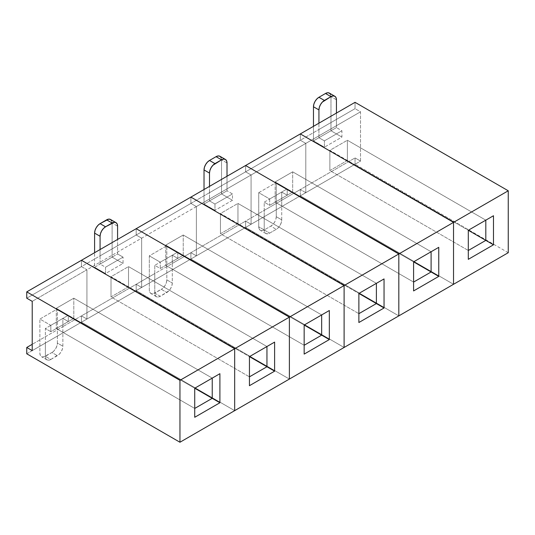 <?xml version="1.0" encoding="UTF-8"?>
<svg xmlns="http://www.w3.org/2000/svg" width="535" height="535" viewBox="0 0 535 535"><rect width="100%" height="100%" fill="white"/><g stroke="black" fill="none" stroke-linecap="round" stroke-linejoin="round"><path stroke-width="0.4" stroke-dasharray="2.67 2.01" d="M300.329 195.837L355.046 164.252L355.046 157.932L300.329 189.524L300.329 195.837L355.046 164.252L355.046 157.932L360.516 161.088L360.516 111.808L355.046 108.652L355.046 102.332L355.046 108.652L300.329 140.244L305.799 143.4L305.799 192.68L300.329 189.524L300.329 195.837L453.533 284.292L300.329 195.837L300.329 189.524L355.046 157.932L360.516 161.088L305.799 192.68L300.329 189.524L305.799 192.68L360.516 161.088L360.516 111.808L305.799 143.4L305.799 192.68L305.799 143.4L360.516 111.808L355.046 108.652L318.934 129.497L318.934 137.716L336.441 127.604L336.441 113.072L336.441 127.604L318.934 137.716L324.404 140.872L341.912 130.761L341.912 137.08L324.404 147.192L324.404 140.872L341.912 130.761L336.441 127.604L341.912 130.761L341.912 137.08L324.404 147.192L313.463 140.872L313.463 126.34L313.463 140.872L330.971 130.761L313.463 140.872L324.404 147.192L324.404 140.872L318.934 137.716L318.934 123.184L318.934 129.497L300.329 140.244L305.799 143.4L300.329 140.244L300.329 133.924L300.329 140.244L300.329 133.924L300.329 140.244L245.612 171.829L245.612 165.509L245.612 171.829L190.895 203.42L196.372 206.577L196.372 255.857L190.895 252.701L190.895 259.02L245.612 227.428L245.612 221.109L190.895 252.701L190.895 259.02L245.612 227.428L245.612 221.109L251.082 224.272L251.082 174.992L245.612 171.829L245.612 165.509L245.612 171.829L300.329 140.244L305.799 143.4L196.372 206.577L196.372 255.857L190.895 252.701L245.612 221.109L251.082 224.272L196.372 255.857L251.082 224.272L251.082 174.992L245.612 171.829L251.082 174.992L251.082 224.272L245.612 221.109L245.612 227.428L398.816 315.884L245.612 227.428L398.816 315.884L245.612 227.428L300.329 195.837L453.533 284.292L300.329 195.837L300.329 189.524L305.799 192.68L305.799 143.4L251.082 174.992L251.082 224.272L305.799 192.68L251.082 224.272L245.612 221.109L300.329 189.524L281.724 200.264L281.724 192.052L264.216 202.156L264.216 210.369L281.724 200.264L281.724 206.577L264.216 216.688L264.216 229.956L264.631 232.136L265.821 233.501L267.594 233.842L269.687 233.113L276.254 229.328L278.347 227.636L280.126 225.242L281.31 222.507L281.724 219.845L281.724 206.577L300.329 195.837M508.25 252.701L355.046 164.252L508.25 252.701M347.382 160.46L347.382 140.244L485.813 220.166L347.382 140.244L329.874 150.348L329.874 170.565L347.382 160.46L468.306 230.271L347.382 160.46L329.874 170.565L468.306 250.487L329.874 170.565L329.874 150.348L468.306 230.271L329.874 150.348L347.382 140.244L347.382 160.46M468.306 250.487L468.306 230.271L468.306 250.487M330.556 94.468L330.971 96.648L330.971 130.761L341.912 137.08L330.971 130.761L330.971 96.648A7.737 4.467 120 0 0 329.366 93.103M336.441 99.804L330.971 96.648L336.441 99.804M344.105 347.469L190.895 259.02L344.105 347.469L190.895 259.02L190.895 252.701L196.372 255.857L196.372 206.577L251.082 174.992L245.612 171.829L209.499 192.68L209.499 200.892L227.007 190.788L227.007 176.256L227.007 190.788L209.499 200.892L214.97 204.049L232.484 193.944L232.484 200.264L214.97 210.369L214.97 204.049L232.484 193.944L227.007 190.788L232.484 193.944L232.484 200.264L214.97 210.369L204.029 204.049L204.029 189.524L204.029 204.049L221.537 193.944L204.029 204.049L214.97 210.369L214.97 204.049L209.499 200.892L209.499 186.361L209.499 192.68L190.895 203.42L196.372 206.577L190.895 203.42L190.895 197.101L190.895 203.42L190.895 197.101L190.895 203.42L136.184 235.012L136.184 228.692L136.184 235.012L81.467 266.597L86.938 269.76L86.938 319.041L81.467 315.884L81.467 322.197L136.184 290.612L136.184 284.292L81.467 315.884L81.467 322.197L136.184 290.612L136.184 284.292L141.655 287.449L141.655 238.169L136.184 235.012L136.184 228.692L136.184 235.012L190.895 203.42L196.372 206.577L86.938 269.76L86.938 319.041L81.467 315.884L136.184 284.292L141.655 287.449L86.938 319.041L141.655 287.449L141.655 238.169L136.184 235.012L141.655 238.169L141.655 287.449L136.184 284.292L136.184 290.612L289.388 379.061L136.184 290.612L289.388 379.061L136.184 290.612L190.895 259.02L344.105 347.469M237.955 223.637L237.955 203.42L376.386 283.343L237.955 203.42L220.447 213.532L220.447 233.748L237.955 223.637L358.878 293.454L237.955 223.637L220.447 233.748L358.878 313.671L220.447 233.748L220.447 213.532L358.878 293.454L220.447 213.532L237.955 203.42L237.955 223.637M358.878 313.671L358.878 293.454L358.878 313.671M221.122 157.651L221.537 159.825L221.537 193.944L232.484 200.264L221.537 193.944L221.537 159.825A7.737 4.467 120 0 0 219.938 156.287M227.007 162.988L221.537 159.825L227.007 162.988M234.671 410.653L81.467 322.197L234.671 410.653L81.467 322.197L81.467 315.884L86.938 319.041L86.938 269.76L196.372 206.577L196.372 255.857L141.655 287.449L196.372 255.857L190.895 252.701L172.297 263.441L190.895 252.701L190.895 259.02L154.782 279.872L154.782 293.14L155.203 295.313L156.387 296.678L158.166 297.025L160.259 296.296L168.92 290.813L170.692 288.418L171.875 285.683L172.297 283.028L172.297 255.228L154.782 265.34L154.782 273.552L172.297 263.441L172.297 283.028A7.737 4.467 -60 0 1 166.82 292.505L160.259 296.296L154.782 293.14L161.349 289.348L166.82 292.505L161.349 289.348L152.689 293.862L150.917 293.521L149.733 292.157L149.312 289.977L149.312 255.857L166.82 245.752L166.82 279.872L166.405 282.527L165.221 285.262L163.442 287.656L161.349 289.348A7.737 4.467 120 0 0 166.82 279.872L172.297 283.028L166.82 279.872L166.82 245.752L149.312 255.857L160.259 262.177L177.767 252.072L177.767 258.385L160.259 268.496L160.259 262.177L177.767 252.072L166.82 245.752L177.767 252.072L177.767 258.385L160.259 268.496L154.782 265.34L172.297 255.228L177.767 258.385L172.297 255.228L172.297 263.441L136.184 284.292L154.782 273.552L154.782 279.872L154.782 265.34L160.259 268.496L160.259 262.177L149.312 255.857L149.312 289.977A7.737 4.467 120 0 0 150.917 293.521A7.737 4.467 120 0 0 154.782 293.14L160.259 296.296A7.737 4.467 -60 0 1 156.387 296.678A7.737 4.467 -60 0 1 154.782 293.14L154.782 279.872L136.184 290.612L136.184 284.292L141.655 287.449L141.655 238.169L136.184 235.012L100.072 255.857L100.072 264.076L117.58 253.964L117.58 239.433L117.58 253.964L100.072 264.076L105.542 267.233L123.05 257.121L123.05 263.441L105.542 273.552L105.542 267.233L123.05 257.121L117.58 253.964L123.05 257.121L123.05 263.441L105.542 273.552L94.595 267.233L94.595 252.701L94.595 267.233L112.109 257.121L94.595 267.233L105.542 273.552L105.542 267.233L100.072 264.076L100.072 249.544L100.072 255.857L81.467 266.597L86.938 269.76L81.467 266.597L81.467 260.284L81.467 266.597L81.467 260.284L81.467 266.597L26.75 298.189L81.467 266.597L86.938 269.76L32.22 301.352L86.938 269.76L86.938 319.041L32.22 350.632L86.938 319.041L81.467 315.884L62.862 326.624L81.467 315.884L81.467 322.197L234.671 410.653M128.52 286.82L128.52 266.597L266.952 346.526L128.52 266.597L111.012 276.709L111.012 296.925L128.52 286.82L249.444 356.631L128.52 286.82L111.012 296.925L249.444 376.847L111.012 296.925L111.012 276.709L249.444 356.631L111.012 276.709L128.52 266.597L128.52 286.82M249.444 376.847L249.444 356.631L249.444 376.847M111.688 220.828L112.109 223.008L112.109 257.121L123.05 263.441L112.109 257.121L112.109 223.008A7.737 4.467 120 0 0 110.504 219.464M117.58 226.165L112.109 223.008L117.58 226.165M287.195 195.208L269.687 205.313L269.687 199L287.195 188.888L287.195 195.208L269.687 205.313L264.216 202.156L281.724 192.052L287.195 195.208L287.195 188.888L276.254 182.569L276.254 216.688L275.839 219.35L274.649 222.085L272.877 224.479L270.784 226.165L276.254 229.328L269.687 233.113L264.216 229.956L270.784 226.165L264.216 229.956L262.123 230.685L260.351 230.338L259.161 228.973L258.746 226.8L258.746 192.68L276.254 182.569L258.746 192.68L269.687 199L287.195 188.888L276.254 182.569L276.254 216.688L281.724 219.845L281.724 192.052L287.195 195.208M275.157 181.94L275.157 202.156L413.588 282.079L413.588 261.862L275.157 181.94L413.588 261.862L292.672 192.052L292.672 171.829L275.157 181.94L292.672 171.829L431.103 251.751L292.672 171.829L292.672 192.052L413.588 261.862L413.588 282.079L275.157 202.156L292.672 192.052L275.157 202.156L275.157 181.94M413.588 290.926L413.588 282.079L413.588 290.926M264.216 216.688L264.216 210.369L245.612 221.109L245.612 227.428L264.216 216.688L264.216 229.956L258.746 226.8L258.746 192.68L269.687 199L269.687 205.313L264.216 202.156L264.216 216.688M276.254 216.688L281.724 219.845A7.737 4.467 -60 0 1 276.254 229.328L270.784 226.165A7.737 4.467 120 0 0 276.254 216.688M264.216 229.956L258.746 226.8A7.737 4.467 120 0 0 260.351 230.338A7.737 4.467 120 0 0 264.216 229.956L269.687 233.113A7.737 4.467 -60 0 1 265.821 233.501A7.737 4.467 -60 0 1 264.216 229.956M165.73 245.117L165.73 265.34L304.161 345.262L304.161 325.039L165.73 245.117L304.161 325.039L183.237 255.228L183.237 235.012L165.73 245.117L183.237 235.012L321.669 314.934L183.237 235.012L183.237 255.228L304.161 325.039L304.161 345.262L165.73 265.34L183.237 255.228L165.73 265.34L165.73 245.117M304.161 354.103L304.161 345.262L304.161 354.103M26.75 353.789L81.467 322.197L45.355 343.049L45.355 356.317L45.769 358.497L46.953 359.861L48.732 360.202L50.825 359.473L59.485 353.996L61.257 351.602L62.448 348.867L62.862 346.205L62.862 318.405L45.355 328.517L45.355 336.729L62.862 326.624L62.862 346.205A7.737 4.467 -60 0 1 57.392 355.688L50.825 359.473L45.355 356.317L51.922 352.525L57.392 355.688L51.922 352.525L43.261 357.046L41.483 356.698L40.299 355.334L39.884 353.16L39.884 319.041L57.392 308.929L57.392 343.049L56.977 345.71L55.787 348.439L54.015 350.833L51.922 352.525A7.737 4.467 120 0 0 57.392 343.049L62.862 346.205L57.392 343.049L57.392 308.929L39.884 319.041L50.825 325.36L68.333 315.249L68.333 321.568L50.825 331.673L50.825 325.36L68.333 315.249L57.392 308.929L68.333 315.249L68.333 321.568L50.825 331.673L45.355 328.517L62.862 318.405L68.333 321.568L62.862 318.405L62.862 326.624L32.22 344.313L45.355 336.729L45.355 343.049L45.355 328.517L50.825 331.673L50.825 325.36L39.884 319.041L39.884 353.16A7.737 4.467 120 0 0 41.483 356.698A7.737 4.467 120 0 0 45.355 356.317L50.825 359.473A7.737 4.467 -60 0 1 46.953 359.861A7.737 4.467 -60 0 1 45.355 356.317L45.355 343.049L26.75 353.789M56.295 308.3L56.295 328.517L194.727 408.439L194.727 388.223L56.295 308.3L194.727 388.223L73.803 318.405L73.803 298.189L56.295 308.3L73.803 298.189L212.234 378.111L73.803 298.189L73.803 318.405L194.727 388.223L194.727 408.439L56.295 328.517L73.803 318.405L56.295 328.517L56.295 308.3M194.727 417.287L194.727 408.439L194.727 417.287M265.821 233.501L260.351 230.338M156.387 296.678L150.917 293.521M46.953 359.861L41.483 356.698"/><path stroke-width="0.8" d="M115.975 222.62L110.504 219.464A7.737 4.467 120 0 0 106.632 219.845L112.109 223.008A7.737 4.467 -60 0 1 115.975 222.62A7.737 4.467 -60 0 1 117.58 226.165L117.58 239.433L136.184 228.692L289.388 317.141L136.184 228.692L190.895 197.101L344.105 285.556L344.105 347.469L289.388 379.061L289.388 317.141L344.105 285.556L190.895 197.101L209.499 186.361L209.499 173.093L204.029 169.936L209.499 173.093A7.737 4.467 -60 0 1 214.97 163.616L209.499 160.46A7.737 4.467 120 0 0 204.029 169.936L204.029 189.524L204.029 169.936L204.444 167.274L205.634 164.539L207.406 162.145L209.499 160.46L216.066 156.668L221.537 159.825L216.066 156.668L209.499 160.46L214.97 163.616L221.537 159.825A7.737 4.467 -60 0 1 225.409 159.443A7.737 4.467 -60 0 1 227.007 162.988L227.007 176.256L227.007 162.988L226.593 160.808L225.409 159.443L223.63 159.096L221.537 159.825L212.876 165.308L211.104 167.702L209.921 170.438L209.499 173.093L209.499 186.361L245.612 165.509L398.816 253.964L245.612 165.509L300.329 133.924L453.533 222.373L453.533 284.292L398.816 315.884L398.816 253.964L344.105 285.556L344.105 347.469L398.816 315.884L398.816 253.964L453.533 222.373L453.533 284.292L508.25 252.701L508.25 190.781L453.533 222.373L300.329 133.924L318.934 123.184L318.934 109.916L313.463 106.753L318.934 109.916A7.737 4.467 -60 0 1 324.404 100.44L318.934 97.276A7.737 4.467 120 0 0 313.463 106.753L313.463 126.34L313.463 106.753L313.878 104.098L315.061 101.362L316.84 98.968L318.934 97.276L325.501 93.485L330.971 96.648L325.501 93.485L318.934 97.276L324.404 100.44L330.971 96.648A7.737 4.467 -60 0 1 334.836 96.26A7.737 4.467 -60 0 1 336.441 99.804L336.441 113.072L336.441 99.804L336.027 97.631L334.836 96.26L333.064 95.919L330.971 96.648L322.311 102.125L320.539 104.519L319.348 107.254L318.934 109.916L318.934 123.184L355.046 102.332L508.25 190.781L508.25 252.701L453.533 284.292L453.533 222.373L300.329 133.924L453.533 222.373L508.25 190.781L355.046 102.332L245.612 165.509L398.816 253.964L398.816 315.884L344.105 347.469L344.105 285.556L190.895 197.101L344.105 285.556L398.816 253.964L245.612 165.509L136.184 228.692L289.388 317.141L289.388 379.061L234.671 410.653L234.671 348.733L81.467 260.284L234.671 348.733L289.388 317.141L136.184 228.692L26.75 291.869L26.75 298.189L32.22 301.352L32.22 350.632L26.75 347.469L26.75 353.789L179.954 442.244L179.954 380.325L26.75 291.869L26.75 298.189L32.22 301.352L32.22 350.632L26.75 347.469L32.22 344.313L26.75 347.469L26.75 353.789L179.954 442.244L289.388 379.061L289.388 317.141L234.671 348.733L234.671 410.653L179.954 442.244L179.954 380.325L234.671 348.733L81.467 260.284L26.75 291.869L179.954 380.325L234.671 348.733L234.671 410.653L234.671 348.733L81.467 260.284L117.58 239.433L117.58 226.165L117.165 223.984L115.975 222.62L114.202 222.279L105.542 226.793L103.449 228.485L101.67 230.879L100.486 233.614L100.072 236.276L100.072 249.544L100.072 236.276A7.737 4.467 -60 0 1 105.542 226.793L112.109 223.008L106.632 219.845L100.072 223.637L105.542 226.793L100.072 223.637L108.732 219.116L110.504 219.464L111.688 220.828M468.306 259.335L468.306 230.271L493.477 215.739L493.477 244.803L468.306 259.335L493.477 244.803L468.306 230.271L485.813 240.382L468.306 250.487L485.813 240.382L493.477 244.803L493.477 215.739L485.813 220.166L485.813 240.382L485.813 220.166L493.477 215.739L468.306 230.271L485.813 220.166L468.306 230.271L468.306 259.335M334.836 96.26L329.366 93.103A7.737 4.467 120 0 0 325.501 93.485L327.594 92.756L329.366 93.103L330.556 94.468M358.878 322.518L358.878 293.454L384.043 278.922L384.043 307.986L358.878 322.518L384.043 307.986L358.878 293.454L376.386 303.559L358.878 313.671L376.386 303.559L384.043 307.986L384.043 278.922L376.386 283.343L376.386 303.559L376.386 283.343L384.043 278.922L358.878 293.454L376.386 283.343L358.878 293.454L358.878 322.518M225.409 159.443L219.938 156.287A7.737 4.467 120 0 0 216.066 156.668L218.16 155.939L219.938 156.287L221.122 157.651M249.444 385.695L249.444 356.631L274.615 342.099L274.615 371.163L249.444 385.695L274.615 371.163L249.444 356.631L266.952 366.742L249.444 376.847L266.952 366.742L274.615 371.163L274.615 342.099L266.952 346.526L266.952 366.742L266.952 346.526L274.615 342.099L249.444 356.631L266.952 346.526L249.444 356.631L249.444 385.695M94.595 252.701L94.595 233.113L95.016 230.458L96.2 227.723L97.979 225.329L100.072 223.637A7.737 4.467 120 0 0 94.595 233.113L100.072 236.276L94.595 233.113L94.595 252.701M398.816 253.964L398.816 315.884L453.533 284.292L453.533 222.373L398.816 253.964M438.76 247.33L438.76 276.394L413.588 290.926L413.588 261.862L431.103 251.751L431.103 271.974L413.588 261.862L431.103 271.974L413.588 282.079L431.103 271.974L438.76 276.394L438.76 247.33L431.103 251.751L438.76 247.33M413.588 261.862L431.103 251.751L431.103 271.974L438.76 276.394L413.588 290.926L413.588 261.862M289.388 317.141L289.388 379.061L344.105 347.469L344.105 285.556L289.388 317.141M329.326 310.507L329.326 339.571L304.161 354.103L304.161 325.039L329.326 310.507L304.161 325.039L321.669 314.934L321.669 335.151L304.161 325.039L321.669 335.151L304.161 345.262L321.669 335.151L329.326 339.571L329.326 310.507L321.669 314.934L329.326 310.507M304.161 325.039L321.669 314.934L321.669 335.151L329.326 339.571L304.161 354.103L304.161 325.039M219.898 373.691L219.898 402.755L194.727 417.287L194.727 388.223L219.898 373.691L194.727 388.223L212.234 378.111L212.234 398.328L194.727 388.223L212.234 398.328L194.727 408.439L212.234 398.328L219.898 402.755L219.898 373.691L212.234 378.111L219.898 373.691M194.727 388.223L212.234 378.111L212.234 398.328L219.898 402.755L194.727 417.287L194.727 388.223"/></g></svg>
